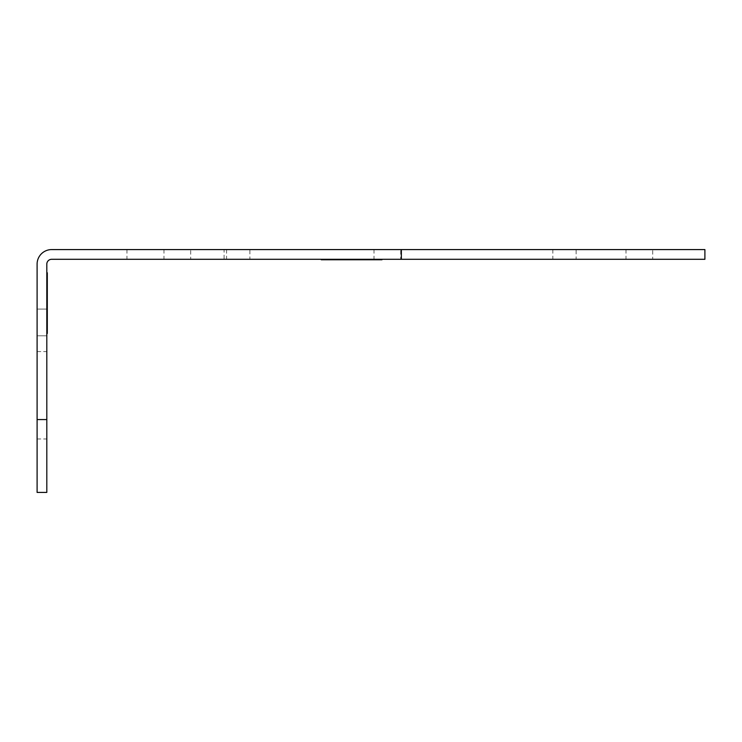 <?xml version="1.0" encoding="UTF-8"?>
<svg xmlns="http://www.w3.org/2000/svg" width="742" height="742" viewBox="0 0 742 742"><rect width="100%" height="100%" fill="white"/><g stroke="black" fill="none" stroke-linecap="round" stroke-linejoin="round"><path stroke-width="0.56" stroke-dasharray="3.71 2.78" d="M47.303 333.464L47.303 272.768M46.811 305.973L46.811 272.768L46.811 323.336L46.811 282.915L46.811 300.287L46.811 282.915L47.303 282.915L47.303 323.336L47.303 282.915L47.303 323.336L47.303 282.915L46.811 282.915L46.811 323.336L46.811 305.973L47.303 305.973M46.811 323.336L47.303 323.336L46.811 323.336M46.811 333.288L46.811 300.278L47.303 300.278L46.811 300.287L46.811 303.126L47.303 303.126L46.811 303.126L46.811 332.806L46.811 310.462L47.303 310.462L46.811 309.831L46.811 333.288L47.303 333.288M46.811 305.954L47.303 305.954M46.811 309.831L47.303 309.831L46.811 309.831M46.811 332.806L47.303 332.806M46.811 273.436L47.303 273.436M46.811 295.78L47.303 295.78L46.811 295.78M46.811 296.401L47.303 296.401L46.811 296.401M46.811 272.945L47.303 272.945M46.811 303.126L47.303 303.126M47.303 329.569L47.303 317.604L47.303 330.997L47.303 317.604L47.303 330.997L47.303 317.604L47.303 330.997L47.303 317.604L47.303 329.569L46.811 329.569L46.811 317.604L46.811 330.997L47.303 330.997L47.303 317.604L47.303 330.997L47.303 317.604L47.303 330.997L47.303 317.604L47.303 330.997L47.303 317.604L47.303 330.997L47.303 317.604L47.303 330.997L47.303 317.604L47.303 330.997L47.303 317.604L47.303 330.997L46.811 330.997L46.811 319.023L47.303 319.023L46.811 319.023L46.811 330.997L47.303 330.997L46.811 330.997L46.811 317.604L47.303 317.604L46.811 317.604L46.811 329.569L46.811 317.604L47.303 317.604L46.811 317.604L47.303 317.604L46.811 317.604L46.811 323.679L47.303 323.679L46.811 323.679L46.811 317.604L47.303 317.604L46.811 317.604L46.811 330.997L46.811 317.604L46.811 330.997L47.303 330.997L46.811 330.997L46.811 324.913L46.811 330.997L47.303 330.997L46.811 330.997L47.303 330.997L46.811 330.997L46.811 319.023L46.811 330.997L47.303 330.997L46.811 330.997L46.811 317.604L47.303 317.604L46.811 317.604L46.811 329.569L47.303 329.569M46.811 325.219L46.811 317.604L46.811 324.913L47.303 324.913L46.811 324.913L46.811 330.997L46.811 317.604L47.303 317.604L46.811 317.604L47.303 317.604L46.811 317.604L46.811 325.219L47.303 325.219M46.811 325.664L46.811 330.079L46.811 327.778L47.303 327.778L47.303 320.906L46.811 320.906L46.811 331.331L46.811 317.353L46.811 331.331L46.811 317.353L46.811 320.906L47.303 320.906L47.303 317.353L47.303 331.331L47.303 317.353L47.303 331.331L47.303 324.606L46.811 325.664L47.303 325.664M46.811 327.778L47.303 327.778M46.811 320.906L46.811 318.596L47.303 318.596L47.303 320.906L47.303 318.596L46.811 318.596L46.811 320.906L47.303 320.906L46.811 320.906M46.811 324.625L46.811 317.353L46.811 324.625L47.303 324.606L47.303 317.353L47.303 330.19L47.303 324.625L46.811 324.606L47.303 324.625M46.811 324.124L46.811 330.997L47.303 330.997L46.811 330.997L46.811 325.052L46.811 330.997L47.303 330.997L46.811 330.997L46.811 326.777L47.303 326.777L46.811 326.777L46.811 330.997L47.303 330.997L46.811 330.997L47.303 330.997L46.811 330.997L46.811 317.604L47.303 317.604L46.811 317.604L46.811 324.124L47.303 324.124M46.811 326.888L47.303 326.888M46.811 325.052L47.303 325.052M47.303 318.735L47.303 325.719L47.303 318.735L46.811 318.735L46.811 325.719L47.303 325.719L46.811 325.719L46.811 318.735M46.811 317.604L46.811 330.997L46.811 317.604L47.303 317.604L46.811 317.604L47.303 317.604L46.811 317.604L47.303 318.828L46.811 318.828L46.811 330.997L47.303 330.997L46.811 330.997L47.303 330.997L46.811 330.997L46.811 318.828L47.303 318.828L46.811 317.604L47.303 317.604L46.811 317.604L47.303 317.604L46.811 317.604L46.811 329.763L47.303 329.763L46.811 330.997L46.811 317.604L47.303 317.604L46.811 317.604L46.811 330.997L47.303 330.997L46.811 330.997L46.811 317.604L47.303 317.604L46.811 317.604L46.811 330.997L47.303 330.997L46.811 330.997L46.811 317.604M46.811 324.913L47.303 324.913L46.811 324.913M46.811 323.679L47.303 323.679L46.811 323.679M46.811 291.216L46.811 305.147L47.303 305.147L47.303 277.183L47.303 305.147L47.303 277.183L47.303 305.147L47.303 277.183L47.303 305.147L47.303 277.183L47.303 305.147L47.303 277.183L47.303 305.147L46.811 305.147L46.811 302.124L47.303 302.124L46.811 302.124L46.811 305.147L47.303 305.147L46.811 305.147L47.303 305.147L46.811 305.147L46.811 277.183L46.811 305.147L47.303 305.147L46.811 305.147L46.811 277.183L47.303 277.183L47.303 298.479L47.303 277.183L47.303 298.479L47.303 277.183L46.811 277.183L46.811 294.453L47.303 294.453L46.811 294.453L46.811 298.553L47.303 298.553L46.811 298.553L46.811 305.147L47.303 305.147L46.811 305.147L46.811 296.744L47.303 296.744L46.811 296.744L46.811 305.147L47.303 305.147L46.811 305.147L46.811 277.183L47.303 277.183L46.811 277.183L46.811 291.216L47.303 291.216M47.303 282.823L47.303 295.557L47.303 282.823L46.811 282.823L46.811 295.557L47.303 295.557L46.811 295.557L46.811 282.823M46.811 320.757L47.303 320.757L47.303 318.503L47.303 320.757L46.811 320.757L46.811 318.503L46.811 320.757L47.303 320.757M46.811 320.683L47.303 320.683M46.811 323.939L47.303 323.939M46.811 324.477L47.303 324.477M46.811 324.69L47.303 324.69M46.811 325.423L47.303 325.423M46.811 327.259L47.303 327.259L47.303 331.331L47.303 327.259L46.811 327.259L47.303 327.259L46.811 327.259L46.811 331.331L46.811 327.259M46.811 322.9L47.303 322.9M46.811 323.364L47.303 323.364M46.811 323.642L47.303 323.642M46.811 287.877L47.303 287.877L46.811 287.877L47.303 287.877L46.811 287.877L46.811 283.778L47.303 283.778L46.811 283.778L46.811 287.877M46.811 283.778L47.303 283.778L46.811 283.778L46.811 305.147L46.811 283.769L47.303 283.769L46.811 283.769L46.811 305.147L47.303 305.147L46.811 305.147L46.811 283.769M46.811 294.036L47.303 294.036M46.811 291.958L47.303 291.958M46.811 289.426L47.303 289.426M46.811 283.963L47.303 283.963M46.811 278.677L47.303 278.677M46.811 284.075L46.811 305.147L46.811 277.183L46.811 298.479L46.811 277.183L46.811 298.479L46.811 277.183L47.303 277.183L46.811 277.183L46.811 305.147L47.303 305.147L46.811 305.147L46.811 277.183L47.303 277.183L46.811 277.183L46.811 298.479L46.811 277.183L47.303 277.183L46.811 277.183L46.811 305.147L47.303 305.147L46.811 305.147L46.811 284.075L47.303 284.075M46.811 294.453L47.303 294.453L46.811 294.453M46.811 298.479L47.303 298.479M46.811 277.183L47.303 277.183L46.811 277.183M46.811 305.147L47.303 305.147L46.811 305.147M46.811 330.997L47.303 330.997L46.811 330.997M46.811 419.564L37.1 419.564L37.1 492.419L46.811 492.419L46.811 264.152A4.86 4.86 0 0 1 51.671 259.292L704.9 259.292M46.811 395.282L46.811 351.569L46.811 395.282M46.811 322.436L46.811 335.792L46.811 322.436M321.277 259.783L381.963 259.783M381.305 259.783L358.33 259.783L381.305 259.783L381.305 259.292L358.961 259.292L358.961 259.783L358.33 259.292L358.33 259.783L358.33 259.292L381.963 259.292L381.787 259.783M376.287 259.292L378.587 259.292L374.163 259.292L374.163 259.783L367.095 259.783L367.095 259.292L367.095 259.783L369.405 259.783L369.405 259.292L367.095 259.292L379.83 259.292L365.862 259.292L379.83 259.292L365.862 259.292L369.405 259.292L369.405 259.783L365.862 259.783L379.83 259.783L365.862 259.783L379.83 259.783L366.103 259.783L379.496 259.783L366.103 259.783L379.496 259.783L366.103 259.783L379.496 259.783L366.103 259.783L379.496 259.783L376.287 259.783L376.287 259.292L376.287 259.783M339.715 259.292L353.646 259.292L353.646 259.783L325.682 259.783L353.646 259.783L325.682 259.783L353.646 259.783L325.682 259.783L353.646 259.783L325.682 259.783L353.646 259.783L325.682 259.783L353.646 259.783L353.646 259.292L353.646 259.783L353.646 259.292L325.682 259.292L325.682 259.783L346.987 259.783L325.682 259.783L346.987 259.783L325.682 259.783L325.682 259.292L353.646 259.292L353.646 259.783L353.646 259.292L325.682 259.292L342.952 259.292L342.952 259.783L342.952 259.292L347.052 259.292L347.052 259.783L347.052 259.292L353.646 259.292L353.646 259.783L353.646 259.292L345.243 259.292L353.646 259.292L353.646 259.783L353.646 259.292L325.682 259.292L325.682 259.783L325.682 259.292L339.715 259.292L339.715 259.783M354.472 259.292L321.277 259.292L371.835 259.292L331.424 259.292L348.796 259.292L331.424 259.292L331.424 259.783L371.835 259.783L331.424 259.783L371.835 259.783L331.424 259.783L331.424 259.292L371.835 259.292L354.472 259.292L354.472 259.783M371.835 259.292L371.835 259.783L371.835 259.292M348.777 259.292L348.777 259.783L348.796 259.292L351.625 259.292L351.625 259.783L351.625 259.292L348.777 259.292M354.453 259.292L354.453 259.783M344.279 259.292L344.279 259.783L344.279 259.292M344.909 259.292L344.909 259.783L344.909 259.292M321.453 259.292L321.453 259.783M321.935 259.292L321.935 259.783M351.625 259.292L351.625 259.783L351.625 259.292L381.305 259.292L351.625 259.292L351.625 259.783L351.625 259.292M381.787 259.292L381.305 259.292M373.718 259.292L366.103 259.292L379.496 259.292L366.103 259.292L379.496 259.292L379.496 259.783L366.103 259.783L379.496 259.783L366.103 259.783L379.496 259.783L366.103 259.783L379.496 259.783L366.103 259.783L379.496 259.783L366.103 259.783L379.496 259.783L379.496 259.292L367.531 259.292L367.531 259.783L367.531 259.292L379.496 259.292L379.496 259.783L379.496 259.292L366.103 259.292L366.103 259.783L366.103 259.292L378.077 259.292L366.103 259.292L366.103 259.783L366.103 259.292L366.103 259.783L366.103 259.292L372.187 259.292L372.187 259.783L372.187 259.292L366.103 259.292L366.103 259.783L366.103 259.292L379.496 259.292L366.103 259.292L379.496 259.292L379.496 259.783L379.496 259.292L373.411 259.292L379.496 259.292L379.496 259.783L379.496 259.292L379.496 259.783L379.496 259.292L367.531 259.292L379.496 259.292L379.496 259.783L379.496 259.292L366.103 259.292L366.103 259.783L366.103 259.292L378.077 259.292L378.077 259.783L378.077 259.292L366.103 259.292L366.103 259.783L366.103 259.292L366.103 259.783L366.103 259.292L373.718 259.292L373.718 259.783M373.411 259.292L373.411 259.783L373.411 259.292L379.496 259.292L379.496 259.783L379.496 259.292L379.496 259.783L379.496 259.292L375.276 259.292L375.276 259.783L375.276 259.292L379.496 259.292L379.496 259.783L379.496 259.292L379.496 259.783L379.496 259.292L366.103 259.292L366.103 259.783L366.103 259.292L379.496 259.292L366.103 259.292L366.103 259.783L366.103 259.292L366.103 259.783L366.103 259.292L367.336 259.783L367.336 259.292L372.187 259.292L372.187 259.783L373.411 259.292M369.405 259.292L369.405 259.783L369.405 259.292M373.105 259.292L373.105 259.783L373.105 259.292M374.163 259.292L374.163 259.783M375.387 259.292L375.387 259.783M373.551 259.292L373.551 259.783M367.244 259.783L374.218 259.783L367.244 259.783L367.244 259.292L374.218 259.292L374.218 259.783L374.218 259.292L367.244 259.292M366.103 259.292L379.496 259.292L379.496 259.783L379.496 259.292L366.103 259.292L366.103 259.783L366.103 259.292L367.336 259.783L367.336 259.292L367.336 259.783L367.336 259.292L379.496 259.292L379.496 259.783L379.496 259.292L366.103 259.292L366.103 259.783L366.103 259.292L378.272 259.292L378.272 259.783L379.496 259.292L379.496 259.783L379.496 259.292L366.103 259.292L366.103 259.783L366.103 259.292L379.496 259.292L379.496 259.783L379.496 259.292L366.103 259.292L366.103 259.783M344.056 259.783L331.331 259.783L344.056 259.783L344.056 259.292L344.056 259.783M331.331 259.292L344.056 259.292L331.331 259.292L331.331 259.783M350.623 259.292L350.623 259.783L350.623 259.292M373.189 259.292L365.862 259.292L379.83 259.292L373.189 259.292L373.189 259.783L379.83 259.783L365.862 259.783L373.189 259.783M373.922 259.292L373.922 259.783M375.767 259.292L375.767 259.783L375.767 259.292M373.124 259.292L373.124 259.783M372.141 259.292L372.141 259.783M371.863 259.292L371.863 259.783M372.976 259.292L372.976 259.783M372.438 259.292L372.438 259.783M369.191 259.292L369.191 259.783M369.256 259.292L369.256 259.783L367.012 259.783L369.256 259.783L369.256 259.292L367.012 259.292L369.256 259.292L369.256 259.783M371.399 259.292L371.399 259.783M336.376 259.292L336.376 259.783L336.376 259.292L336.376 259.783L336.376 259.292L332.277 259.292L332.277 259.783L332.277 259.292L336.376 259.292M332.277 259.292L332.277 259.783L332.277 259.292L353.646 259.292L332.277 259.292L332.277 259.783L332.277 259.292L353.646 259.292L353.646 259.783L353.646 259.292L353.646 259.783L353.646 259.292L332.277 259.292M345.243 259.292L345.243 259.783L345.243 259.292M342.544 259.292L342.544 259.783M340.457 259.292L340.457 259.783M337.935 259.292L337.935 259.783M332.462 259.292L332.462 259.783M327.176 259.292L327.176 259.783M342.952 259.292L342.952 259.783L342.952 259.292M332.583 259.292L353.646 259.292L325.682 259.292L346.987 259.292L325.682 259.292L346.987 259.292L325.682 259.292L325.682 259.783L325.682 259.292L353.646 259.292L353.646 259.783L353.646 259.292L325.682 259.292L325.682 259.783L325.682 259.292L346.987 259.292L325.682 259.292L325.682 259.783L325.682 259.292L353.646 259.292L353.646 259.783L353.646 259.292L332.583 259.292L332.583 259.783M346.987 259.292L346.987 259.783M325.682 259.292L325.682 259.783M353.646 259.292L353.646 259.783M379.496 259.292L379.496 259.783M224.084 259.292L126.947 259.292L224.084 259.292L224.084 249.581L126.947 249.581L224.084 249.581M249.887 259.292L226.57 259.292L249.887 259.292L249.887 249.581L226.57 249.581L249.887 249.581M576.135 259.292L552.827 259.292L576.135 259.292L576.135 249.581L552.827 249.581L576.135 249.581M400.726 259.292L374.014 259.292L400.726 259.292L400.726 249.581L374.014 249.581L400.726 249.581M190.685 259.292L163.973 259.292L190.685 259.292L190.685 249.581L163.973 249.581L190.685 249.581M652.719 259.292L626.007 259.292L652.719 259.292L652.719 249.581L626.007 249.581L652.719 249.581M704.9 249.581L51.671 249.581A14.571 14.571 0 0 0 37.1 264.152L37.1 419.564M37.1 395.282L37.1 438.995L37.1 395.282M37.1 322.436L37.1 335.792L37.1 322.436M401.357 259.292L401.357 249.581M47.303 317.353L46.811 317.353M47.303 331.331L46.811 331.331M46.811 330.079L47.303 330.079L46.811 330.079M46.811 330.19L47.303 330.19M46.811 318.503L47.303 318.503M378.587 259.292L378.587 259.783L378.587 259.292M365.862 259.783L365.862 259.292L365.862 259.783M379.83 259.783L379.83 259.292M378.689 259.292L378.689 259.783M367.012 259.292L367.012 259.783M626.007 249.581L626.007 259.292M163.973 249.581L163.973 259.292M374.014 249.581L374.014 259.292M552.827 249.581L552.827 259.292M226.57 249.581L226.57 259.292M126.947 249.581L126.947 259.292M37.1 438.995L46.811 438.995M37.1 351.569L46.811 351.569M37.1 335.792L46.811 335.792L37.1 335.792M37.1 309.08L46.811 309.08L37.1 309.08"/><path stroke-width="1.11" d="M46.811 272.768L47.303 272.768L47.303 333.464L46.811 333.464M46.811 272.945L47.303 272.945M46.811 333.288L47.303 333.288M46.811 332.806L47.303 332.806M46.811 273.436L47.303 273.436M37.1 419.564L37.1 264.152A14.571 14.571 0 0 1 51.671 249.581L704.9 249.581L704.9 259.292L51.671 259.292A4.86 4.86 0 0 0 46.811 264.152L46.811 492.419L37.1 492.419L37.1 419.564L46.811 419.564M381.963 259.292L381.963 259.783L321.277 259.783L321.277 259.292M321.935 259.292L321.935 259.783M321.453 259.292L321.453 259.783M381.305 259.292L381.305 259.783M381.787 259.292L381.787 259.783M379.496 259.292L379.496 259.783M372.623 259.292L372.623 259.783M366.103 259.292L366.103 259.783M325.682 259.292L325.682 259.783M353.646 259.292L353.646 259.783M379.83 259.783L379.83 259.292L379.83 259.783M46.811 303.126L47.303 303.126M401.357 259.292L401.357 249.581M365.862 259.783L365.862 259.292"/></g></svg>
